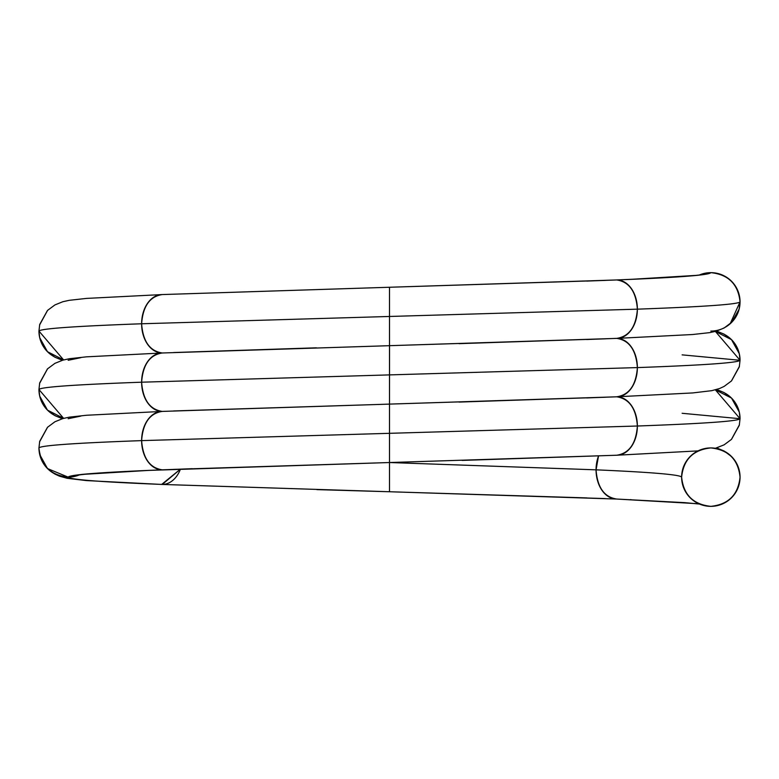 <?xml version="1.0" encoding="UTF-8"?>
<svg xmlns="http://www.w3.org/2000/svg" width="779" height="779" viewBox="0 0 779 779"><rect width="100%" height="100%" fill="white"/><g stroke="black" fill="none" stroke-linecap="round" stroke-linejoin="round"><path stroke-width="1.17" d="M697.994 450.895L616.715 455.228C629.179 453.368 636.063 443.631 637.378 426.016L389.5 433.319L389.5 462.531L148.536 470.409L80.812 474.518L68.162 477.137C69.477 479.572 100.851 482.006 162.275 484.441L389.5 491.744L389.5 462.531L596.062 469.834L389.5 462.531L617.338 455.218L389.49 462.531L596.062 469.834A29.212 20.653 -90 0 1 598.525 455.988L596.062 469.834C597.376 487.45 604.261 497.187 616.715 499.047L698.12 503.731M740.05 477.137L740.05 477.137A29.212 29.212 0 0 0 710.837 447.925A29.212 29.212 0 0 0 681.625 477.137A29.212 29.212 0 0 0 710.837 506.35A29.212 29.212 0 0 0 740.05 477.137L740.05 477.137C738.19 459.522 728.453 449.785 710.837 447.925C693.213 449.785 683.475 459.522 681.625 477.137C683.475 494.753 693.213 504.49 710.837 506.35C728.453 504.49 738.19 494.753 740.05 477.137L740.05 477.128A29.212 29.212 0 0 0 710.837 447.925A29.212 29.212 0 0 0 681.625 477.137C680.437 474.703 651.916 472.269 596.062 469.834C651.916 472.269 680.437 474.703 681.625 477.137A29.212 29.212 0 0 0 710.837 506.35A29.212 29.212 0 0 0 740.05 477.137L739.105 469.786M699.513 504.062L684.741 502.64L616.715 499.047A29.212 20.653 -90 0 1 596.062 469.834C651.916 472.269 680.437 474.703 681.625 477.137M700.331 275.036L701.986 274.549C702.161 274.442 699.006 276.506 616.111 279.963L616.715 279.953C678.158 277.519 709.533 275.084 710.837 272.65A29.212 29.212 90 0 1 730.157 323.772L740.05 301.863L739.105 309.205L731.695 322.311L724.081 328.017L716.135 331.231L709.669 332.633L692.589 334.522L617.309 338.368L162.275 352.984C149.821 351.125 142.937 341.387 141.622 323.772C74.609 326.206 40.381 328.641 38.95 331.075L39.71 324.473L47.48 310.451L54.929 304.92L62.885 301.707L69.341 300.304L86.411 298.415L162.285 294.559A29.212 20.653 90 0 0 141.622 323.772C74.609 326.206 40.381 328.641 38.95 331.075L38.95 331.075C40.381 328.641 74.609 326.206 141.622 323.772C142.937 306.157 149.821 296.419 162.285 294.559L389.403 287.256M715.385 448.285L724.139 444.828L731.52 439.337L739.29 425.305L740.05 418.712C738.609 421.147 704.391 423.581 637.378 426.016L389.5 433.319L389.5 491.744L605.312 498.589M192.14 468.695L162.275 469.834C100.851 472.269 69.477 474.703 68.162 477.137A29.212 29.212 0 0 0 79.477 474.859L68.162 477.137C69.477 479.572 100.851 482.006 162.275 484.441A29.212 20.653 -90 0 0 180.446 469.133L161.662 484.431L615.527 498.998M79.477 474.859L68.162 477.137L47.48 468.549L39.7 454.517L38.95 447.925L39.7 441.333L47.48 427.301L54.929 421.76L62.885 418.557L69.341 417.154L86.411 415.265L162.275 411.409C149.821 409.55 142.937 399.812 141.622 382.197C74.609 384.631 40.381 387.066 38.95 389.5L39.7 382.908L47.48 368.876L54.929 363.345L62.885 360.132L69.341 358.729L86.411 356.84L162.275 352.984C149.821 351.125 142.937 341.387 141.622 323.772C142.937 306.157 149.821 296.419 162.285 294.559L389.5 287.256L389.5 316.469L141.622 323.772A29.212 20.653 -90 0 0 162.275 352.984A29.212 20.653 90 0 0 163.463 352.936M180.446 469.133L162.275 484.441L161.087 484.392M162.869 469.825L162.275 469.834C149.821 467.975 142.937 458.237 141.622 440.622C74.609 443.056 40.381 445.491 38.95 447.925C40.381 445.491 74.609 443.056 141.622 440.622C74.609 443.056 40.381 445.491 38.95 447.925L39.7 441.333M68.162 477.137C50.547 475.278 40.81 465.54 38.95 447.925A29.212 29.212 90 0 0 68.162 477.137C69.477 479.572 100.851 482.006 162.275 484.441L389.5 491.744L162.275 484.441M147.64 470.448L162.275 469.834C149.821 467.975 142.937 458.237 141.622 440.622L389.5 433.319L141.622 440.622C142.937 423.007 149.821 413.269 162.275 411.409C149.821 409.55 142.937 399.812 141.622 382.197C74.609 384.631 40.381 387.066 38.95 389.5C40.381 387.066 74.609 384.631 141.622 382.197C142.937 364.582 149.821 354.844 162.275 352.984A29.212 20.653 90 0 0 141.622 382.197C142.937 364.582 149.821 354.844 162.275 352.984L389.5 345.681L389.5 287.256L162.285 294.559M462.142 460.408L616.715 455.228C629.179 453.368 636.063 443.631 637.378 426.016C636.063 408.4 629.169 398.663 616.715 396.803L162.275 411.409A29.212 20.653 -90 0 1 141.622 382.197L389.5 374.894L141.622 382.197L389.5 374.894L389.5 287.256L615.527 280.002M316.878 489.621L389.5 491.744L389.5 433.319L637.378 426.016C704.391 423.581 738.609 421.147 740.05 418.712L682.131 413.289L740.05 418.712C738.609 421.147 704.391 423.581 637.378 426.016C636.063 408.4 629.169 398.663 616.715 396.803L389.51 404.106L389.5 345.681L617.338 338.368L389.519 345.681L389.5 316.469L637.378 309.166C704.401 306.731 738.628 304.297 740.05 301.863L740.05 301.863C738.19 284.247 728.453 274.51 710.837 272.65C728.453 274.51 738.19 284.247 740.05 301.863C738.19 284.247 728.453 274.51 710.837 272.65L703.009 273.721M731.393 439.463L739.398 424.828M63.605 418.352A29.212 29.212 90 0 1 38.95 389.5L63.605 418.352L47.48 410.124L39.7 396.092L38.95 389.5L39.7 382.908M80.821 416.093L68.162 418.712M615.527 396.852A29.212 20.653 90 0 1 616.715 396.803L389.5 404.106L389.5 374.894L637.378 367.591C636.063 349.975 629.169 340.238 616.715 338.378C629.179 336.518 636.063 326.781 637.378 309.166C636.063 326.781 629.179 336.518 616.715 338.378L459.074 343.656M739.29 366.88L740.05 360.288L715.395 331.435A29.212 29.212 90 0 1 740.05 360.288C738.609 362.722 704.391 365.156 637.378 367.591C704.391 365.156 738.609 362.722 740.05 360.288L682.131 354.864L740.05 360.288L739.29 366.88L731.52 380.912L724.139 386.403L719.621 388.497L711.84 390.659L692.706 392.937L616.715 396.803C629.179 394.943 636.063 385.206 637.378 367.591C636.063 349.975 629.169 340.238 616.715 338.378A29.212 20.653 -90 0 0 637.378 309.166C636.063 291.55 629.169 281.813 616.715 279.953L389.5 287.256L605.341 280.411M459.016 402.081L616.715 396.803C629.179 394.943 636.063 385.206 637.378 367.591C704.391 365.156 738.609 362.722 740.05 360.288L739.29 353.695L731.52 339.663L715.395 331.435M731.393 381.038L739.398 366.403M63.605 359.927A29.212 29.212 90 0 1 38.95 331.075L63.605 359.927L47.48 351.699L39.7 337.667L38.95 331.075L39.71 324.473M80.821 357.668L68.162 360.288M598.525 455.988L596.062 469.834C597.376 487.45 604.261 497.187 616.715 499.047L389.5 491.744L586.86 497.908M162.275 469.834A29.212 20.653 -90 0 1 141.622 440.622L389.5 433.319L389.5 404.106L605.322 397.261L389.5 404.106L389.5 433.319L389.5 404.106L162.275 411.409A29.212 20.653 90 0 0 141.622 440.622C142.937 423.007 149.821 413.269 162.275 411.409L389.5 404.106L389.549 345.681M173.698 352.527L316.42 347.814M699.513 274.938L710.837 272.65L699.513 274.938A29.212 29.212 90 0 1 740.05 301.853L740.05 301.863A29.212 29.212 90 0 1 730.157 323.772M39.593 441.81L47.626 427.145M173.688 410.952L389.481 404.106L162.275 411.409M739.29 425.305L740.05 418.712L715.385 389.86A29.212 29.212 90 0 1 740.05 418.712L739.29 412.12L731.52 398.088L715.385 389.86M39.593 383.404L47.597 368.749M605.332 338.836L389.5 345.681L605.332 338.836M710.837 331.075L710.837 331.075A29.212 29.212 -90 0 0 740.05 301.872A29.212 29.212 -90 0 0 710.837 272.65L698.198 275.26L630.425 279.379C663.114 277.928 685.715 276.555 698.198 275.26M39.602 324.96L47.626 310.295M631.311 279.34L616.715 279.953A29.212 20.653 90 0 1 637.378 309.166C636.063 291.55 629.169 281.813 616.715 279.953L630.425 279.379M740.05 301.863L740.05 301.863C738.628 304.297 704.401 306.731 637.378 309.166C704.401 306.731 738.628 304.297 740.05 301.863L739.105 309.205M616.715 455.228A29.212 20.653 -90 0 0 637.378 426.016A29.212 20.653 90 0 0 616.715 396.803A29.212 20.653 -90 0 0 637.378 367.591A29.212 20.653 90 0 0 616.715 338.378M630.454 499.621L631.068 499.651M716.661 447.925L724.071 450.983L731.695 456.689M47.48 468.549L54.851 474.041L59.37 476.135L67.15 478.296L86.294 480.575L161.711 484.431M39.7 454.517L38.95 447.925M148.536 470.409C115.876 471.86 93.295 473.233 80.812 474.518M389.49 462.531L173.688 469.377M47.48 410.124L54.851 415.616L62.339 418.712M39.7 396.092L38.95 389.5M47.48 351.699L54.851 357.191L62.339 360.288M39.7 337.667L38.95 331.075M162.889 469.825C117.025 471.694 88.407 473.496 77.024 475.239L78.679 474.752M586.714 397.942L616.131 396.813M586.733 339.517L616.131 338.388M586.753 281.092L616.131 279.963M740.05 418.712L739.514 413.143M716.661 389.5L724.071 392.558L731.52 398.088M740.05 360.288L739.514 354.718M716.661 331.075L724.071 334.133L731.52 339.663"/></g></svg>
